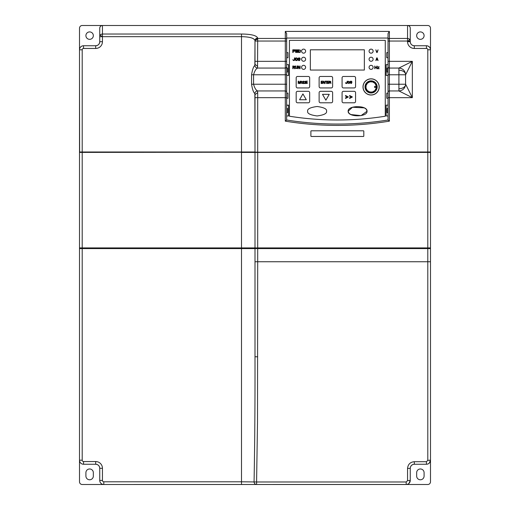 <?xml version="1.0" encoding="UTF-8"?>
<svg xmlns="http://www.w3.org/2000/svg" width="510" height="510" viewBox="0 0 510 510"><rect width="100%" height="100%" fill="white"/><g stroke="black" fill="none" stroke-linecap="round" stroke-linejoin="round"><path stroke-width="0.76" d="M405.584 84.889C404.812 88.606 402.581 90.621 398.909 90.939L398.909 88.753A6.751 4.526 180 0 0 405.584 84.889L405.584 74.109C404.889 70.425 402.664 68.41 398.909 68.059L412.341 61.34L412.341 97.659L398.909 90.939L389.391 90.939L389.391 68.059L398.909 68.059L398.909 70.246A6.751 4.526 180 0 1 405.584 74.109M349.72 98.417L352.391 96.977L349.72 95.542L349.439 95.976L351.409 96.977L349.439 97.984L349.72 98.417M345.64 98.417L348.311 96.977L345.64 95.542L345.359 95.976L347.329 96.977L345.359 97.984L345.64 98.417M351.9 82.244L351.161 82.244L351.6 82.543L351.403 83.2L350.421 83.098L350.421 81.638L351.9 81.791L351.454 81.237L350.517 81.237L350.026 81.74L350.026 82.996L351.454 83.5L351.9 82.244M348.795 81.492L349.242 81.791L349.242 82.945L348.209 83.2L347.96 81.791L348.795 81.492M348.158 81.237L347.667 81.74L347.667 82.996L349.044 83.5L349.535 82.996L349.535 81.74L348.158 81.237M345.448 82.748L345.99 83.5L346.876 83.398L347.221 81.186L346.781 83.098L345.448 82.748M329.479 82.193L329.479 81.441L330.544 81.587L330.454 82.142L329.479 82.193M330.231 82.492L330.894 83.551L330.671 81.39L329.211 81.186L329.211 83.551L329.479 82.492L330.231 82.492M327.528 83.251L327.528 82.441L328.682 82.441L327.528 82.142L327.528 81.492L328.861 81.186L327.261 81.186L327.261 83.551L328.861 83.251L327.528 83.251M325.227 81.186L325.935 81.441L326.202 83.551L326.202 81.441L326.91 81.186L325.227 81.186M323.365 81.492L324.475 83.551L324.87 83.551L324.87 81.186L324.602 83.2L323.499 81.186L323.098 81.186L323.098 83.551L323.365 81.492M321.415 83.251L321.415 82.441L322.569 82.441L321.415 82.142L321.415 81.492L322.747 81.186L321.147 81.186L321.147 83.551L322.747 83.251L321.415 83.251M305.974 83.251L305.974 82.441L307.256 82.441L305.974 82.142L305.974 81.492L307.453 81.186L305.681 81.186L305.681 83.551L307.453 83.251L305.974 83.251M304.502 81.492L304.942 81.791L304.942 82.945L303.616 83.251L303.616 81.492L304.502 81.492M303.316 81.186L303.316 83.551L304.942 83.398L305.139 81.536L303.316 81.186M302.137 81.492L302.583 81.791L302.583 82.945L301.544 83.2L301.302 81.791L302.137 81.492M301.499 81.237L301.008 81.74L301.008 82.996L302.385 83.5L302.876 82.996L302.876 81.74L301.499 81.237M300.269 83.551L300.562 81.186L300.122 81.186L299.383 83.296L298.643 81.186L298.197 81.186L298.197 83.551L298.497 81.689L299.185 83.551L299.58 83.551L300.269 81.689L300.269 83.551M325.877 100.196L329.25 94.35L322.498 94.35L325.877 100.196M299.548 99.75L306.3 99.75L302.927 93.904L299.548 99.75M319.126 77.813L319.126 86.585A1.351 1.351 0 0 0 320.478 87.937L331.277 87.937A1.351 1.351 0 0 0 332.622 86.585L332.622 77.813A1.351 1.351 0 0 0 331.277 76.462L320.478 76.462A1.351 1.351 0 0 0 319.126 77.813M342.076 77.813L342.076 86.585A1.351 1.351 0 0 0 343.428 87.937L354.227 87.937A1.351 1.351 0 0 0 355.572 86.585L355.572 77.813A1.351 1.351 0 0 0 354.227 76.462L343.428 76.462A1.351 1.351 0 0 0 342.076 77.813M296.176 92.661L296.176 101.439A1.351 1.351 0 0 0 297.528 102.79L308.327 102.79A1.351 1.351 0 0 0 309.672 101.439L309.672 92.661A1.351 1.351 0 0 0 308.327 91.316L297.528 91.316A1.351 1.351 0 0 0 296.176 92.661M342.076 92.661L342.076 101.439A1.351 1.351 0 0 0 343.428 102.79L354.227 102.79A1.351 1.351 0 0 0 355.572 101.439L355.572 92.661A1.351 1.351 0 0 0 354.227 91.316L343.428 91.316A1.351 1.351 0 0 0 342.076 92.661M319.126 92.661L319.126 101.439A1.351 1.351 0 0 0 320.478 102.79L331.277 102.79A1.351 1.351 0 0 0 332.622 101.439L332.622 92.661A1.351 1.351 0 0 0 331.277 91.316L320.478 91.316A1.351 1.351 0 0 0 319.126 92.661M296.176 77.813L296.176 86.585A1.351 1.351 0 0 0 297.528 87.937L308.327 87.937A1.351 1.351 0 0 0 309.672 86.585L309.672 77.813A1.351 1.351 0 0 0 308.327 76.462L297.528 76.462A1.351 1.351 0 0 0 296.176 77.813M379.242 66.861L377.445 66.861L378.904 67.148L377.445 68.697L379.242 68.697L377.782 68.41L379.242 66.861M375.079 67.435L376.661 67.435L376.661 68.697L376.992 68.697L376.992 66L376.661 67.09L375.079 67.09L374.748 66L374.748 68.697L375.079 68.697L375.079 67.435M377.457 59.683L376.444 59.683L376.947 58.127L377.457 59.683M376.724 57.898L375.825 60.601L376.386 59.912L377.515 59.912L378.076 60.601L377.177 57.898L376.724 57.898M378.076 49.801L376.947 52.154L375.825 49.801L376.724 52.498L377.177 52.498L378.076 49.801M298.197 66.345L299.606 68.697L300.109 68.697L300.109 66L299.778 66L299.778 68.295L298.369 66L297.865 66L297.865 68.697L298.197 68.697L298.197 66.345M297.413 66L297.075 66L297.018 68.008L296.514 68.353L295.781 68.008L295.724 66L295.386 66L295.781 68.525L297.241 68.295L297.413 66M293.135 67.148L293.135 66.287L294.487 66.459L294.372 67.09L293.135 67.148M294.091 67.492L294.544 68.697L294.939 68.697L294.429 67.377L294.882 66.861L294.659 66.23L292.797 66L292.797 68.697L293.135 68.697L293.135 67.492L294.091 67.492M300.167 59.109L299.325 59.109L299.829 59.453L299.606 60.199L298.484 60.084L298.484 58.414L300.167 58.586L299.663 57.955L298.592 57.955L298.031 58.529L298.031 59.97L298.592 60.543L299.663 60.543L300.167 59.109M296.622 58.242L297.132 58.586L297.132 59.912L295.953 60.199L295.666 58.586L296.622 58.242M295.896 57.955L295.328 58.529L295.328 59.97L295.896 60.543L296.909 60.543L297.47 59.97L297.47 58.529L296.909 57.955L295.896 57.955M292.797 59.683L293.416 60.543L294.429 60.429L294.825 57.898L294.487 57.898L294.321 60.084L293.473 60.199L292.797 59.683M299.778 50.146L300.282 50.49L300.282 51.81L298.764 52.154L298.764 50.146L299.778 50.146M298.426 49.801L298.426 52.498L300.282 52.326L300.505 50.203L298.426 49.801M296.622 50.318L297.075 52.498L297.528 52.498L297.974 49.801L297.636 49.801L297.298 51.867L296.852 49.801L296.399 49.801L295.953 51.867L295.615 49.801L295.277 49.801L295.724 52.498L296.176 52.498L296.622 50.318M293.135 51.236L294.601 51.236L294.601 50.892L293.135 50.892L293.135 50.146L294.825 50.146L294.825 49.801L292.797 49.801L292.797 52.498L293.135 52.498L293.135 51.236M369.074 67.352A2.027 2.027 0 0 0 371.101 69.373A2.027 2.027 0 0 0 373.122 67.352A2.027 2.027 0 0 0 371.101 65.325A2.027 2.027 0 0 0 369.074 67.352M369.074 59.249A2.027 2.027 0 0 0 371.101 61.276A2.027 2.027 0 0 0 373.122 59.249A2.027 2.027 0 0 0 371.101 57.222A2.027 2.027 0 0 0 369.074 59.249M369.074 51.153A2.027 2.027 0 0 0 371.101 53.174A2.027 2.027 0 0 0 373.122 51.153A2.027 2.027 0 0 0 371.101 49.126A2.027 2.027 0 0 0 369.074 51.153M301.576 67.352A2.027 2.027 0 0 0 303.603 69.373A2.027 2.027 0 0 0 305.624 67.352A2.027 2.027 0 0 0 303.603 65.325A2.027 2.027 0 0 0 301.576 67.352M301.576 59.249A2.027 2.027 0 0 0 303.603 61.276A2.027 2.027 0 0 0 305.624 59.249A2.027 2.027 0 0 0 303.603 57.222A2.027 2.027 0 0 0 301.576 59.249M301.576 51.153A2.027 2.027 0 0 0 303.603 53.174A2.027 2.027 0 0 0 305.624 51.153A2.027 2.027 0 0 0 303.603 49.126A2.027 2.027 0 0 0 301.576 51.153M366.384 109.484L367.047 111.225L361.08 115.617M361.029 115.63L350.918 114.565M350.517 114.355L349.248 113.43M348.814 112.965L348.151 111.225L352.499 107.247L364.28 107.884M364.682 108.094L365.957 109.019M367.047 111.225C367.582 117.319 347.616 117.319 348.151 111.225C347.616 105.13 367.582 105.13 367.047 111.225M307.651 111.225C307.116 113.456 310.265 115.037 317.099 115.948C323.939 115.037 327.089 113.456 326.553 111.225C327.089 108.993 323.939 107.419 317.099 106.501C310.265 107.419 307.116 108.993 307.651 111.225M310.348 70.048L364.35 70.048L364.35 49.801L310.348 49.801L310.348 70.048M289.425 116.223A305.7 305.7 0 0 0 385.273 116.223L385.273 40.347L289.425 40.347L289.425 116.223M100.54 34.801A2.703 2.633 0 0 0 99.75 36.663L101.879 36.663A2.703 0.414 -134.3 0 1 100.54 34.801A2.703 2.633 0 0 1 102.453 34.03L241.498 34.03C251.201 34.125 256.6 35.471 257.703 38.071C256.058 38.224 255.159 39.091 255 40.679L255 41.049A2.703 1.632 0 0 1 257.703 39.41L257.537 68.059C255.88 68.914 254.56 71.151 253.572 74.772L253.572 84.227C254.535 87.816 255.854 90.053 257.537 90.939C255.937 91.131 255.051 92.029 254.866 93.63L255 151.993L79.503 151.993L79.503 49.801A4.048 4.048 0 0 1 83.551 45.747L95.701 45.747A4.048 4.048 0 0 0 99.75 41.699L99.75 28.203A2.703 2.703 0 0 1 102.453 25.5L407.547 25.5A2.703 2.703 0 0 1 410.25 28.203A2.703 2.703 0 0 0 407.547 25.5A2.703 2.703 0 0 1 410.25 28.203L410.25 41.699A4.048 4.048 0 0 0 414.298 45.747L426.449 45.747A4.048 4.048 0 0 1 430.497 49.801L430.497 460.198L429.312 463.067M430.363 152.401L79.636 152.133L79.503 76.8M99.75 480.509L99.75 468.301C99.507 465.84 98.162 464.489 95.701 464.253L83.551 464.253A4.048 4.048 0 0 1 79.503 460.198L79.503 28.203A2.703 2.703 0 0 1 82.199 25.5L102.453 25.5C100.808 25.659 99.909 26.558 99.75 28.203A2.703 2.703 0 0 1 102.453 25.5L102.453 36.663L241.498 36.663C249.817 36.828 254.318 38.167 255 40.679L254.866 65.369C253.457 66.638 252.354 69.774 251.564 74.772L251.564 84.227C252.316 89.142 253.413 92.272 254.866 93.63M89.358 464.253L83.551 464.253L83.551 461.55A1.351 1.351 0 0 1 82.199 460.198L79.503 460.198L79.503 49.801A4.048 4.048 0 0 1 83.551 45.747L89.709 45.747M398.909 88.753L398.909 84.227L405.628 84.227L412.341 97.659L389.391 97.659L389.391 121.15L388.04 120.003L388.04 66.714A1.351 1.345 0 0 0 389.391 68.059L389.391 38.448L407.547 38.448A2.703 2.601 0 0 1 410.25 41.049L407.547 41.049L407.547 41.699A6.751 6.751 0 0 0 414.298 48.45L426.449 48.45A1.351 1.351 0 0 1 427.801 49.801L427.801 151.993L79.503 152.401L79.503 247.911L430.497 247.911A0.338 0.338 0 0 0 430.159 248.249A0.338 0.338 0 0 0 430.497 248.587L427.801 248.587L427.801 460.358L426.449 461.709L414.298 461.709C410.231 462.066 407.981 464.317 407.547 468.467L407.547 480.624L406.202 481.975L256.587 481.975L257.505 422.312L257.703 261.751L255 261.751L255 356.739L255 248.587L427.801 248.587L427.801 152.401L241.498 152.401L241.498 248.587L255 248.587A0.338 0.338 0 0 0 255.338 248.249A0.338 0.338 0 0 0 255 247.911L255 152.401M430.363 247.943L430.363 248.561M428.814 463.488L427.979 463.953M426.558 464.247L414.298 464.253C411.876 464.451 410.524 465.796 410.25 468.301L407.547 468.467M412.717 464.572L411.468 465.407L412.717 464.572M411.423 465.445L410.569 466.726L411.423 465.445M410.556 466.752L410.25 468.199L410.556 466.752M410.25 474.651L410.25 480.452L409.058 483.321M408.567 483.735L407.726 484.2M406.706 484.468L82.199 484.5A2.703 2.703 0 0 1 79.503 481.797L79.503 248.587L241.498 248.587L241.498 481.797L103.798 481.797A1.351 1.351 0 0 1 102.453 480.452L102.453 468.301A6.751 6.751 0 0 0 95.701 461.55L83.551 461.55M427.801 152.133L430.497 151.993L427.801 151.993L427.801 152.401L430.497 152.401L430.497 247.911M257.703 92.629L257.703 97.659L286.658 97.659L286.658 120.003A319.273 319.273 0 0 0 388.04 120.003A319.273 319.273 0 0 1 286.658 120.003L285.307 121.15L285.307 90.939L257.537 90.939L257.703 92.629L255 94.637L255 151.993M286.658 97.659L286.658 92.284A1.351 1.345 0 0 0 285.307 90.939L285.307 68.059L257.537 68.059C255.944 67.868 255.051 66.976 254.866 65.369M257.703 66.376L255 64.362L255 61.34L255 64.362M257.703 38.071L257.703 38.448A2.703 2.601 180 0 0 255 41.049L255 61.34L286.658 61.34L286.658 33.501L285.307 31.41L389.391 31.41L388.04 33.501L388.04 39.748A1.351 1.3 -0 0 1 389.391 38.448L389.391 31.41M101.879 36.663L102.453 36.663L102.453 41.699A6.751 6.751 0 0 1 95.701 48.45L95.701 45.747C98.162 45.511 99.507 44.16 99.75 41.699L102.453 41.699M430.497 248.587L430.497 261.751L257.703 261.751L257.703 152.133L255.134 152.133M388.04 61.34L388.04 74.772L405.628 74.772L412.341 61.34L388.04 61.34L388.04 41.049L407.547 41.049L407.547 25.5L427.801 25.5A2.703 2.703 0 0 1 430.497 28.203L430.497 442.31M388.04 52.632L386.758 52.632L386.758 57.764L388.04 57.764M388.04 97.659L388.04 92.284A1.351 1.345 -0 0 1 389.391 90.939L389.391 97.659L388.04 97.659L388.04 93.132L386.758 93.132L386.758 98.264L388.04 98.264M286.658 57.764L287.94 57.764L287.94 52.632L286.658 52.632M286.658 98.264L287.94 98.264L287.94 93.132L286.658 93.132L286.658 75.448L288.545 75.448L288.545 64.649L286.658 64.649L286.658 61.34L286.658 74.772L286.658 66.714A1.351 1.345 -0 0 1 285.307 68.059L285.307 41.049L255 41.049L255 40.679M286.658 105.149L288.545 105.149L288.545 115.948L286.658 115.948M286.658 105.283L288.545 105.283M287.602 72.076L287.602 68.028L286.658 68.028L286.658 72.076L287.602 72.076M387.096 72.076L387.096 68.028L388.04 68.028L388.04 72.076L387.096 72.076M388.04 93.132L388.04 75.448L386.153 75.448L386.153 64.649L388.04 64.649M388.04 105.149L386.153 105.149L386.153 115.948L388.04 115.948M286.658 112.576L287.602 112.576L287.602 108.528L286.658 108.528M388.04 112.576L387.096 112.576L387.096 108.528L388.04 108.528M251.564 84.227L286.658 84.227L286.658 74.772L251.564 74.772M311.298 136.47A0.408 0.408 0 0 1 310.89 136.068L310.89 131.204A0.408 0.408 0 0 1 311.298 130.802L363.407 130.802A0.408 0.408 0 0 1 363.808 131.204L363.808 136.068A0.408 0.408 0 0 1 363.407 136.47L311.298 136.47M257.703 39.41L257.703 38.448L285.307 38.448L285.307 41.049L286.658 41.049L286.658 33.501M79.636 152.401L79.503 151.993L82.199 152.133L82.199 460.198M79.636 248.561L79.636 247.943M416.664 476.059A3.71 3.71 0 0 0 420.374 479.776A3.71 3.71 0 0 0 424.09 476.059L424.09 472.687A3.71 3.71 0 0 0 420.374 468.977A3.71 3.71 0 0 0 416.664 472.687L416.664 476.059A3.71 3.71 0 0 0 420.374 479.776A3.71 3.71 0 0 0 424.09 476.059M93.336 472.687A3.71 3.71 0 0 0 89.626 468.977A3.71 3.71 0 0 0 85.909 472.687L85.909 476.059A3.71 3.71 0 0 0 89.626 479.776A3.71 3.71 0 0 0 93.336 476.059L93.336 472.687A3.71 3.71 0 0 0 89.626 468.977A3.71 3.71 0 0 0 85.909 472.687M407.547 41.699L410.25 41.699C410.493 44.16 411.838 45.511 414.298 45.747L414.298 48.45M420.291 45.747L426.449 45.747L426.449 48.45M427.998 46.059L429.312 46.939M430.497 49.744L427.801 49.801M430.497 261.751L430.497 460.198A4.048 4.048 0 0 1 426.507 464.247M95.701 464.253A4.048 4.048 0 0 1 99.75 468.301C99.507 465.84 98.162 464.489 95.701 464.253L95.701 461.55M410.25 468.301L410.25 480.452A4.048 4.048 0 0 1 406.26 484.5M99.75 33.252L99.75 28.203M83.493 45.753L83.551 48.45L95.701 48.45M85.909 476.059A3.71 3.71 0 0 0 89.626 479.776A3.71 3.71 0 0 0 93.336 476.059M426.449 461.709L426.449 464.253C428.827 464.138 430.179 462.787 430.497 460.198L430.497 481.797A2.703 2.703 0 0 1 427.801 484.5L103.798 484.5A4.048 4.048 0 0 1 99.75 480.452L102.453 480.452M424.09 472.687A3.71 3.71 0 0 0 420.374 468.977A3.71 3.71 0 0 0 416.664 472.687M416.664 35.623A3.71 3.71 0 0 0 420.374 39.34A3.71 3.71 0 0 0 424.09 35.623A3.71 3.71 0 0 0 420.374 31.913A3.71 3.71 0 0 0 416.664 35.623M85.909 35.623A3.71 3.71 0 0 0 89.626 39.34A3.71 3.71 0 0 0 93.336 35.623A3.71 3.71 0 0 0 89.626 31.913A3.71 3.71 0 0 0 85.909 35.623M79.84 248.249A0.338 0.338 0 0 1 79.503 248.587A0.338 0.338 0 0 0 79.84 248.249A0.338 0.338 0 0 0 79.503 247.911M407.547 480.624L410.25 480.452C409.925 483.034 408.574 484.385 406.202 484.5L406.202 481.975M406.202 484.5L241.498 484.5L241.498 481.797L256.587 481.975L256.587 484.5A2.703 2.512 -90 0 1 254.069 481.797C254.783 443.725 255.096 402.039 255 356.739L257.703 356.815M376.01 84.093A5.667 5.667 0 0 1 376.15 84.354L375.921 84.469A5.412 5.412 0 0 1 376.514 86.923L376.093 86.923A4.998 4.998 0 0 1 376.087 87.184L376.507 87.21A5.412 5.412 0 0 1 375.787 89.632L375.424 89.422A4.998 4.998 0 0 1 375.29 89.645L375.64 89.875A5.412 5.412 0 0 1 373.804 91.615L374.136 92.189A6.075 6.075 0 0 1 373.856 92.335L373.556 91.749A5.412 5.412 0 0 1 371.101 92.335L371.101 91.921A4.998 4.998 0 0 1 370.84 91.915L370.815 92.329A5.412 5.412 0 0 1 368.392 91.615L368.603 91.252A4.998 4.998 0 0 1 368.379 91.111L368.15 91.462A5.412 5.412 0 0 1 366.409 89.632L366.773 89.422A4.998 4.998 0 0 1 366.652 89.193L366.276 89.384A5.412 5.412 0 0 1 365.689 86.923L365.026 86.923A6.075 6.075 0 0 1 365.032 86.604L365.695 86.643A5.412 5.412 0 0 1 366.409 84.22L366.773 84.43A4.998 4.998 0 0 1 366.913 84.207L366.562 83.978A5.412 5.412 0 0 1 368.392 82.237L368.603 82.601A4.998 4.998 0 0 1 368.832 82.473L368.641 82.104A5.412 5.412 0 0 1 371.101 81.511L371.101 81.931A4.998 4.998 0 0 1 371.363 81.938L371.382 81.517A5.412 5.412 0 0 1 373.804 82.237L373.6 82.601A4.998 4.998 0 0 1 373.824 82.735L374.047 82.384A5.412 5.412 0 0 1 375.787 84.22L375.424 84.43A4.998 4.998 0 0 1 375.551 84.66L375.921 84.469M373.932 82.014A5.667 5.667 0 0 1 374.187 82.167L374.047 82.384M368.265 82.014A5.667 5.667 0 0 1 368.526 81.874L368.641 82.104M366.193 84.093A5.667 5.667 0 0 1 366.346 83.838L366.562 83.978M366.518 89.263A5.145 5.145 0 0 1 365.957 86.923L366.103 86.923A4.998 4.998 0 0 1 366.11 86.662L365.695 86.643M366.193 89.76A5.667 5.667 0 0 1 366.046 89.499L366.276 89.384M368.265 91.838A5.667 5.667 0 0 1 368.01 91.679L368.15 91.462M373.932 91.838A5.667 5.667 0 0 1 373.677 91.978L373.856 92.335A6.075 6.075 0 0 1 371.101 92.998L371.101 92.335M375.411 89.728A5.145 5.145 0 0 1 373.671 91.379L373.6 91.252A4.998 4.998 0 0 1 373.365 91.373L373.556 91.749M376.01 89.76A5.667 5.667 0 0 1 375.857 90.015L375.64 89.875M374.474 86.923A0.676 0.676 0 0 0 375.15 87.599A0.676 0.676 0 0 0 375.825 86.923A0.676 0.676 0 0 0 375.15 86.247A0.676 0.676 0 0 0 374.474 86.923M376.507 87.21L377.164 87.242A6.075 6.075 0 0 0 376.361 83.889L375.787 84.22M376.361 83.889A6.075 6.075 0 0 0 374.136 81.664L373.804 82.237M374.136 81.664A6.075 6.075 0 0 0 371.42 80.861L371.382 81.517M371.42 80.861A6.075 6.075 0 0 0 371.101 80.848L371.101 81.511M371.101 80.848A6.075 6.075 0 0 0 368.061 81.664L368.392 82.237M368.061 81.664A6.075 6.075 0 0 0 365.836 83.889L366.409 84.22M365.026 86.923A6.075 6.075 0 0 0 365.836 89.964L366.409 89.632M365.836 89.964A6.075 6.075 0 0 0 368.061 92.189L368.392 91.615M371.101 92.998A6.075 6.075 0 0 1 370.783 92.992L370.815 92.329M374.136 92.189A6.075 6.075 0 0 0 376.361 89.964L375.787 89.632M377.177 86.923L376.514 86.923M365.836 83.889A6.075 6.075 0 0 0 365.032 86.604M370.783 92.992A6.075 6.075 0 0 1 368.061 92.189M377.164 87.242A6.075 6.075 0 0 1 376.361 89.964M379.198 86.923A8.103 8.103 0 0 0 371.101 78.827A8.103 8.103 0 0 0 362.999 86.923A8.103 8.103 0 0 0 371.101 95.026A8.103 8.103 0 0 0 379.198 86.923A8.103 8.103 0 0 0 371.101 78.827A8.103 8.103 0 0 0 362.999 86.923A8.103 8.103 0 0 0 371.101 95.026A8.103 8.103 0 0 0 379.198 86.923A8.103 8.103 0 0 0 371.101 78.827A8.103 8.103 0 0 0 362.999 86.923M408.249 41.049A2.703 0.51 -46.1 0 0 409.46 39.206M410.25 41.699A4.048 4.048 0 0 0 414.298 45.747M426.449 45.747A4.048 4.048 0 0 1 430.497 49.801M257.703 152.133L257.703 97.659L255 97.659M241.498 34.03L241.498 152.133M82.199 152.133L82.199 49.801A1.351 1.351 0 0 1 83.551 48.45M388.04 92.284L388.04 84.227L398.909 84.227L398.909 70.246M286.658 38.052L388.04 38.052M389.391 121.15A320.624 320.624 0 0 1 285.307 121.15M286.658 39.748L286.658 41.049L286.658 39.748A1.351 1.3 0 0 0 285.307 38.448L285.307 31.41M79.503 49.801L82.199 49.801M426.449 464.253L414.298 464.253L414.298 461.709M430.497 460.198L427.801 460.358M103.798 484.5L103.798 481.797M99.75 468.301L102.453 468.301M255 248.587A0.338 0.338 0 0 0 255.338 248.249M373.9 82.614A5.145 5.145 0 0 1 375.558 84.354M371.369 81.791A5.145 5.145 0 0 1 373.671 82.473M368.762 82.339A5.145 5.145 0 0 1 371.101 81.778M366.786 84.124A5.145 5.145 0 0 1 368.526 82.473M365.963 86.655A5.145 5.145 0 0 1 366.645 84.354M368.296 91.239A5.145 5.145 0 0 1 366.645 89.499M370.834 92.061A5.145 5.145 0 0 1 368.526 91.379M373.435 91.507A5.145 5.145 0 0 1 371.101 92.068M376.24 87.197A5.145 5.145 0 0 1 375.558 89.499M375.685 84.59A5.145 5.145 0 0 1 376.246 86.923M379.121 86.923A8.02 8.02 0 0 0 371.101 78.903A8.02 8.02 0 0 0 363.082 86.923A8.02 8.02 0 0 0 371.101 94.943A8.02 8.02 0 0 0 379.121 86.923M388.04 41.049L388.04 39.748"/></g></svg>
